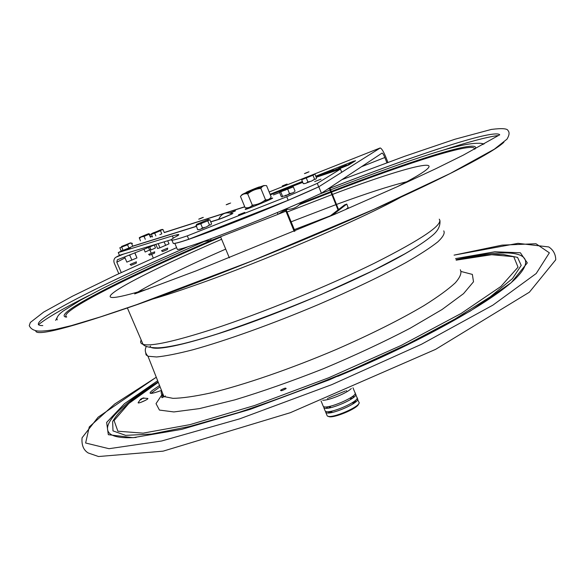 <?xml version="1.0" encoding="UTF-8"?>
<svg xmlns="http://www.w3.org/2000/svg" width="585" height="585" viewBox="0 0 585 585"><rect width="100%" height="100%" fill="white"/><g stroke="black" fill="none" stroke-linecap="round" stroke-linejoin="round"><path stroke-width="0.88" d="M160.071 386.802L150.813 393.42M161.511 390.444C150.601 394.334 147.515 394.348 152.232 390.495L159.551 385.486M280.61 390.202C284.237 388.177 286.072 387.65 286.109 388.63C282.467 390.663 280.632 391.19 280.61 390.202M145.745 400.213L140.773 402.392M42.815 325.574C18.442 326.108 97.534 286.028 188.202 246.614M327.512 189.196L329.406 188.458M329.977 188.238C413.376 155.822 491.356 129.68 499.436 134.491M91.15 291.396C118.835 277.7 151.303 262.738 188.553 246.504M327.359 189.299L329.421 188.494M329.991 188.275C371.124 172.297 407.482 159.091 439.057 148.641M412.586 249.276C375.102 272.698 282.46 313.246 219.448 333.34C181.599 345.355 158.915 350.108 151.398 347.6M38.383 324.777C46.544 318.057 63.531 308.236 89.359 295.308M440.929 150.864C467.378 142.206 486.325 137.109 497.762 135.574M163.288 396.162L162.125 396.008M141.153 398.868L142.798 398.129M143.866 397.895L142.681 398.18L144.093 398.202L142.096 398.56L141.226 399.592L140.517 399.789L141.38 398.758L140.29 399.475M143.186 398.078L147.332 398.429C150.857 398.231 137.57 404.359 138.148 402.663L140.627 399.241M247.645 192.604L246.409 193.737M260.018 187.5L259.265 188.268L257.795 188.458M257.334 188.531L254.577 189.16M250.453 190.842L248.047 192.319M265.758 185.577L264.127 185.591M261.056 186.681L260.405 187.163M266.57 185.657L271.155 196.874C269.846 199.192 267.959 200.15 265.495 199.756L260.851 188.421C262.219 186.125 264.12 185.204 266.57 185.657M241.978 194.651L240.472 196.414L245.093 207.631C248.047 208.187 250.453 207.375 252.332 205.189L247.667 193.854C251.499 190.666 255.894 188.86 260.851 188.421M246.343 193.591L245.276 193.511M240.472 196.414C242.285 194.198 244.684 193.35 247.667 193.854M265.495 199.756C261.67 202.936 257.283 204.75 252.332 205.189M258.431 187.492C267.367 184.151 265.839 185.021 253.839 190.11C240.779 195.332 238.68 195.946 247.55 191.953M250.226 190.929C242.417 194.381 243.55 194.096 253.641 190.088C262.906 186.14 263.623 185.657 255.799 188.641M134.901 252.808L136.956 257.919L134.835 252.969L134.353 253.027M125.658 256.457L124.707 257.166L126.835 262.124L136.956 257.919M130.645 254.49L129.753 255.214L131.881 260.179M129.753 255.214L128.459 255.352M155.844 244.406L157.584 248.508L159.946 247.806L168.999 243.843L167.698 240.764M158.177 243.631L159.946 247.806M164.144 241.839L165.679 245.459M148.48 247.448L149.577 250.014L150.886 249.561M154.272 245.071L155.493 247.952L151.062 249.956L149.767 246.928M149.577 250.014L145.153 252.018L143.968 249.232M167.72 248.091L167.354 249.612L162.571 251.557L161.511 250.702L167.72 248.091L161.511 250.702M159.705 230.812L159.961 230.366M161.877 229.466L162.425 229.452M159.851 234.651L161.811 233.839L160.487 230.702L161.533 229.642L152.451 233.239L162.959 229.488L164.275 232.603L244.779 206.863M153.445 233.042L154.44 232.655M159.054 230.761L159.646 230.68M152.524 236.983L151.383 234.3L152.02 233.525M155.866 235.923L154.674 233.123L151.383 234.3M160.487 230.702L154.674 233.123M157.753 231.104L160.838 229.759L157.753 231.104M154.689 251.828L148.634 254.373L154.689 251.828L154.557 253.151L149.636 255.177M148.678 233.7L141.504 236.881C138.06 238.088 139.852 237.247 146.886 234.366L148.056 233.927M143.676 235.806L142.104 236.347L143.676 235.806M143.581 235.901L141.636 236.815L143.581 235.901M139.691 237.941L140.422 237.298M144.254 235.777L144.758 235.828M140.422 240.837L139.303 237.642M145.292 239.287L144.064 236.398L141.504 236.881L139.318 238.241M150.425 237.254L149.131 234.212L144.064 236.398M152.283 236.428L150.703 236.932L149.438 233.883L149.131 234.212M148.407 233.978L149.08 233.905M136.393 261.802L130.089 264.464L136.393 261.802L136.261 263.177L131.135 265.298M130.535 242.855L131.428 243.053L132.773 246.212L128.912 247.996L127.552 244.822L119.837 247.762L121.19 250.921L123.099 250.358L121.738 247.192M123.099 250.358L128.912 247.996M131.428 243.053L129.3 243.484L127.552 244.822M129.3 243.484L121.592 246.424L129.3 243.484M125.344 245.035L124.429 245.539L125.344 245.035M126.367 244.552L129.907 243.053L126.367 244.552M124.737 245.217L121.834 246.336L124.737 245.217M292.522 192.926L294.569 191.785M279.915 192.121L293.334 186.886L295.045 191.112M287.783 189.379L289.509 193.613L292.5 192.933M282.679 196.319L286.248 195.551M279.513 192.304L281.224 196.502L282.124 196.984L282.562 196.326L280.844 192.099M293.334 186.886L280.171 192.004M285.049 189.825L285.217 190.235M286.277 195.536L289.509 193.613M206.242 227.002L209.488 224.976L210.739 224.94L211.536 223.792L209.832 219.697L209.108 219.96L209.832 219.697M196.67 224.355L208.465 219.433L196.67 224.355L196.216 225.408L207.77 220.859L209.488 224.976M200.772 223.814L202.498 227.938L206.212 227.017M206.746 221.291L209.525 219.872M200.055 224.077L201.803 223.382M208.465 219.433L208.443 220.136M209.752 225.042L209.086 225.298M198.827 229.671L197.62 229.686L200.275 229.371L202.498 227.938M196.216 225.408L197.62 229.686M195.902 225.583L196.618 225.32M311.483 181.123L314.584 179.2L315.768 179.185M313.918 174.535L301.684 179.727L312.997 175.259L314.584 179.2M306.328 178.045L307.922 181.993L311.454 181.131M314.862 179.273L314.416 179.463M312.997 175.259L314.211 174.447M314.949 174.184L316.529 178.103L315.776 179.178M304.434 183.639L303.271 183.646L305.794 183.354L307.922 181.993M301.684 179.727L303.271 183.646M301.443 202.205L288.456 207.829M283.857 185.482C276.902 187.99 293.889 181.248 283.857 185.482M306.014 173.087C299.396 175.507 315.286 169.182 306.014 173.087M200.165 218.702C193.964 220.918 210.161 214.49 200.165 218.702M227.594 204.289C221.642 206.454 236.845 200.399 227.594 204.289M328.792 172.356L330.883 171.229L325.626 173.445L328.792 172.356M353.479 161.423L355.578 160.714L348.792 164.941L331.651 171.851M330.364 172.282L347.293 165.533L353.172 161.614M330.657 170.527L315.841 176.392M302.474 181.686L281.612 189.942M327.417 173.299L332.448 171.208M334.247 170.242L334.627 169.972M333.984 170.133L330.737 171.361M325.83 173.328L322.233 175.047M326.211 173.379L325.465 173.818M330.386 171.844L330.971 171.449L330.05 171.778M335.819 169.496L338.752 168.421M342.166 166.981L342.978 166.681L342.496 167.061M334.342 170.462L344.719 166.359M346.152 165.314L342.89 166.549M318.584 176.443L319.044 176.239M317.955 176.509L316.229 177.306M330.145 170.835L315.878 176.487M302.452 181.628L281.911 189.957M281.458 190.213L302.584 181.942M315.944 176.655L329.172 171.42M328.573 171.566L326.752 172.282M323.403 173.606L322.664 173.899M325.18 174.081L347.205 165.314L354.027 161.08L315.754 176.18M302.394 181.474L270.087 194.264M315.82 176.334L330.986 170.33L315.885 176.509M315.915 176.575L329.633 171.142L315.98 176.75M302.62 182.037L279.272 191.273L302.547 181.862M287.878 188.107L296.595 184.714M316.127 177.101L323.147 174.118L317.801 176.546L319.417 176.143M338.715 168.166L346.525 165.065L338.496 168.67L334.298 170.169L341.837 167.156L338.715 168.166M329.764 172.1L321.582 175.2L333.384 170.096L329.764 172.1M298.291 184.056L302.174 182.571M302.489 182.454L270.321 194.849M282.548 190.183L286.233 188.75M275.316 192.465L273.648 193.225L275.316 192.465M271.052 194.191L273.985 193.013L271.052 194.191M273.319 193.342L272.69 193.606L273.319 193.342M270.255 194.673L278.021 191.617L270.263 194.703M328.785 171.654L315.973 176.721M302.606 182.015L280.325 190.864M256.076 188.524C248.333 191.836 242.102 193.964 249.832 190.666C257.429 187.419 263.813 185.218 256.076 188.524M330.722 179.244L318.818 186.79C272.376 208.209 185.057 242.358 174.805 243.345L177.401 249.495C187.785 248.837 275.104 214.885 321.414 193.24L382.085 153.058C382.809 153.328 383.731 154.82 384.842 157.519L386.897 162.732M387.899 162.359L385.749 156.89C383.526 151.493 381.691 148.517 380.235 147.968L341.735 172.261M270.211 198.732L265.853 200.538M318.818 186.79L321.414 193.24M348.411 208.392L346.781 204.063L344.543 204.925L329.392 216.589M332.061 215.441L346.781 204.063M330.466 215.763L294.343 229.612M294.211 231.441L285.948 211.178L278.328 214.147M229.349 257.839L220.552 236.72M329.245 188.048L338.035 209.935M338.539 209.547L329.764 187.705M277.297 212.552L278.029 214.337L284.932 209.927L285.948 211.178M294.964 231.126L285.97 209.298M210.629 238.877L211.243 240.347L278.029 214.337M123.808 253.985L115.581 257.407C113.87 258.921 113.446 260.851 114.294 263.199L118.806 273.692M146.279 247.214L146.681 248.164L117.344 259.813L116.81 262.212L121.256 272.551M153.263 257.97L151.764 254.446M151.193 253.115L149.833 249.912M146.681 248.164L156.414 244.164M328.675 397.858L345.384 390.992M322.986 405.632L323.264 406.304C326.211 410.29 359.409 395.848 354.919 392.55L352.974 387.797M351.322 388.498C347.139 393.047 328.865 400.557 322.701 400.257M331.732 411.35L329.786 412.827M328.287 416.271C331.344 419.511 358.7 408.272 358.598 403.811M355.11 402.422L352.667 402.743M354.005 401.551L356.309 401.376M357.04 398.327L358.78 402.012C363.343 405.471 330.189 419.928 327.176 415.774L326.883 415.079M328.2 412.922L329.969 411.43M357.377 398.575C361.91 401.975 328.748 416.425 325.75 412.337L325.538 411.262M328.514 408.059L330.32 406.824M350.488 398.531L352.667 398.136M354.43 396.674L351.877 396.893M328.207 406.619L326.233 408.257M324.938 410.363L325.216 411.043C328.207 415.109 361.376 400.659 356.85 397.281L355.483 393.932C359.987 397.259 326.796 411.701 323.834 407.694L323.659 406.56M355.066 393.654L355.483 393.932M316.207 177.313L340.463 169.072L317.289 183.361L286.745 196.743L187.295 235.865C178.937 238.695 173.818 240.142 171.931 240.223C169.942 240.238 172.041 238.621 178.235 235.375L178.33 234.49L172.356 235.916L173.299 238.146M172.948 242.621L173.328 243.528C175.229 243.484 180.363 242.073 188.728 239.28L288.178 200.275L318.693 186.849L341.742 172.275L340.463 169.072M218.739 219.28C222.154 218.256 234.973 212.743 232.201 213.496L228.391 212.838C223.872 212.779 220.655 214.929 218.739 219.28L210.702 221.788M314.635 181.577L321.011 179.142L314.635 181.577M238.468 214.834L244.786 212.413L238.468 214.834M273.392 194.944L279.22 192.706L273.392 194.944M318.693 186.849L317.289 183.361M288.178 200.275L286.745 196.743M188.728 239.28L187.295 235.865M177.35 235.843L176.875 234.717M149.877 234.921L151.983 233.495M152.473 233.225L153.782 232.633M244.727 206.739L164.224 232.494M152.239 236.325L150.681 236.823M132.59 246.3L196.26 226.439M171.288 239.689L119.428 255.301L118.258 252.581L122.002 250.68M118.258 252.581L172.356 235.916M232.479 213.496C235.426 212.691 222.095 218.424 218.541 219.485L210.754 221.92M307.63 182.257L308.353 181.942M313.794 179.807L312.873 180.414M310.094 181.599L306.854 182.834M289.334 193.752L289.714 193.598M291.176 193.379L287.681 194.863M284.442 196.077L286.102 195.09M208.706 225.583L207.836 226.176M204.677 227.536L201.423 228.801M202.271 228.143L202.827 227.894M229.927 212.947L230.168 212.838C237.247 210.03 237.356 210.095 230.505 213.042M269.158 199.09C285.597 193.452 239.17 212.918 245.824 208.867L248.252 207.653M251.045 206.388L254.533 204.874M263.557 201.189L267.257 199.777M125.921 249.473C130.916 247.426 131.771 247.162 128.481 248.676C123.472 250.731 122.616 250.994 125.921 249.473M232.735 213.54L232.128 213.737M258.431 204.574L258.87 203.675M265.436 200.465L267.023 200.918M261.349 203.368L258.577 204.245M178.44 234.746L178.834 234.622M224.596 217.203L226.468 216.428M131.515 243.265L132.451 243.375M196.209 226.315L132.737 246.131M230.022 214.892L228.962 215.229M158.33 348.185L158.747 347.819M161.548 390.546C160.699 393.186 161.489 395.182 163.924 396.55L173.006 398.356C182.227 398.188 194.651 396.411 210.271 393.04C243.872 384.974 290.869 368.813 336.675 349.296C370.612 334.488 401.047 319.213 423.986 305.611C437.799 296.939 448.227 289.363 455.262 282.877C460.278 277.144 461.96 272.764 460.3 269.751M162.732 393.537L156.027 403.643L159.442 410.07L173.877 411.942L199.353 408.622L234.702 399.906C262.482 391.504 292.171 381.062 323.754 368.579C355.11 355.366 383.855 341.947 409.99 328.331L442.106 309.487L463.547 293.641L473.506 281.787L472.366 274.409L461.316 271.542M156.29 377.252L114.74 403.986L89.264 426.94L85.622 443.006L109.007 448.702L161.599 441.002L239.609 418.867L331.746 384.667L421.478 344.28L492.899 305.136L536.211 273.509L549.366 252.83L535.97 243.74L502.12 245.122L454.077 255.133L518.003 243.338L548.759 246.943C553.3 249.927 555.633 254.204 555.75 259.769L529.374 292.207L435.628 349.347L290.314 412.703L163.098 451.159L98.521 456.527L88.233 452.98C83.516 450.136 81.454 445.083 82.061 437.807L98.068 417.229L156.275 377.223M157.672 380.733L124.583 403.584L106.645 422.421L108.32 434.677L133.088 437.682L181.708 429.361L250.3 409.324L329.662 379.694L407.101 345.04L470.347 311.023L511.268 282.628L527.312 262.892L520.387 252.786L494.822 251.784L455.554 258.599M158.125 381.888C106.762 413.398 86.185 440.819 136.129 437.448M337.669 376.382C425.997 339.783 499.144 297.268 517.974 276.069C541.337 250.555 508.687 247.704 456.044 259.74M158.272 382.261C133.753 397.61 118.543 410.728 112.642 421.624L112.993 430.896L125.665 435.364L151.413 434.085L189.767 426.443L238.753 412.454C275.689 400.162 313.728 385.808 352.879 369.384L407.818 344.024L454.764 319.154L490.237 296.844L512.453 278.628L521.22 265.385L517.542 257.385L503.107 254.46C490.925 254.087 475.291 255.981 456.212 260.149L491.671 254.709L513.74 256.691L518.032 267.169L500.935 286.445L461.134 313.465L401.288 345.384L328.828 377.734L254.621 405.5L189.92 424.644L143.069 433.149L117.877 431.211L114.09 420.527L128.861 403.445L158.286 382.297M150.623 346.093L149.95 346.737M145.716 352.879L146.067 354.868L147.976 356.236L156.605 356.974C165.511 356.111 177.635 353.706 192.97 349.757C226.007 340.624 272.581 323.929 318.262 304.631C352.141 290.05 382.685 275.367 405.88 262.614C419.876 254.548 430.531 247.63 437.836 241.854C443.13 236.837 445.105 233.181 443.752 230.878M503.89 142.228C494.084 151.822 447.02 176.772 372.696 209.964C298.504 243.104 204.421 280.866 137.987 304.324C69.191 328.156 35.115 336.909 35.743 330.591M400.681 197.284C361.713 218.987 261.51 262.022 194.834 285.319C178.074 291.22 164.041 295.798 152.729 299.052M439.247 219.17C443.679 224.443 422.136 239.089 374.605 263.118C327.863 286.175 261.685 313.202 213.262 329.011C174.323 341.508 150.915 346.627 143.054 344.36C140.678 343.607 140.049 342.159 141.182 340.017M137.504 292.237C156.663 280.851 186.059 266.475 225.708 249.1M291.162 221.795L335.914 204.648M336.485 204.436C366.656 193.364 390.071 185.803 406.721 181.752M148.663 288.8C110.55 300.434 100.715 300.412 119.157 288.734C136.963 277.678 176.546 258.775 221.613 239.272M287.169 212.004L331.892 194.644M332.463 194.425C413.902 163.486 465.901 151.581 397.171 186.739M66.748 316.953C56.204 312.558 134.667 273.765 220.706 237.1M282.694 211.353L285.443 210.249M286.284 209.905L287.601 209.379M299.498 204.626L330.964 192.333M331.534 192.114C408.147 162.63 476.387 140.729 474.486 149.27M66.237 317.114C50.317 314.884 126.835 276.617 212.764 239.755M300.617 203.441L330.708 191.69M331.278 191.47C410.831 160.802 481.696 138.162 475.217 148.875M57.367 319.856L56.825 319.293L56.935 318.072M330.62 189.825C398.012 164.392 456.841 142.806 478.406 143.288C481.272 143.149 482.815 143.574 483.049 144.575M55.655 320.39L57.059 317.655M481.214 143.391L484.153 143.947M379.943 148.034L269.158 191.99M384.842 157.519L361.303 166.776M345.589 209.613L348.177 207.565M116.81 262.212L125.022 257.905M116.598 256.837L119.801 255.192M261.722 318.496L262.285 318.24M165.343 395.899L164.539 396.849M163.347 396.996L163.778 396.169M163.113 394.487C159.771 399.855 163.661 396.901 163.924 396.55L147.976 356.236C145.014 352.989 144.495 349.691 146.433 346.349M341.845 179.69L404.644 156.297L454.911 139.245L491.349 129.431C501.908 128.093 507.48 128.503 508.065 130.667C509.689 132.415 509.323 135.245 506.983 139.157L494.347 149.182L450.223 173.482L373.808 209.393L252.457 260.742L136.89 304.58L100.518 316.873L71.253 325.648L54.917 329.545C44.102 331.322 37.352 331.578 34.676 330.313C32.131 329.501 30.325 327.951 29.25 325.662L30.332 322.474L43.692 312.068L72.408 296.229L116.108 274.957L176.612 247.63M499.744 134.791L463.32 155.12L435.92 168.663L397.091 186.776L334.569 214.366L196.246 270.818L134.66 293.911M127.406 308.032L143.054 344.36C144.641 346.532 149.46 347.702 157.519 347.863C161.826 347.695 167.047 347.307 182.257 343.907C192.779 341.347 204.699 337.947 218.015 333.713C250.534 322.774 284.895 309.721 321.099 294.548L372.923 270.687L404.783 253.868C416.783 246.98 425.88 240.932 432.074 235.726C437.807 231.177 440.432 226.124 439.949 220.567M56.891 318.255L56.825 319.293C56.811 316.909 58.888 314.189 63.056 311.132L80.459 300.178L101.907 288.785C118.316 280.573 138.323 271.052 161.935 260.23L203.383 241.883M319.322 194.205L330.042 190.045M143.106 398.092L141.087 398.919M149.672 255.206L148.634 254.373M145.138 235.119L148.663 233.671M131.172 265.327L130.089 264.464M285.224 209.203C292.054 209.905 297.524 207.543 301.641 202.125M202.468 241.817L211.595 240.208M117.344 259.813L117.936 259.499M321.041 400.915L323.264 406.304M327.658 398.268L328.031 399.467M330.145 406.253L330.591 407.679M331.658 411.131L332.075 412.462M346.378 390.575L346.956 391.701M350.218 398.005L350.905 399.336M352.565 402.546L353.208 403.789M325.75 412.337L327.176 415.774M323.834 407.694L325.216 411.043M173.328 243.528L171.931 240.223M178.579 235.082L178.33 234.49"/></g></svg>
